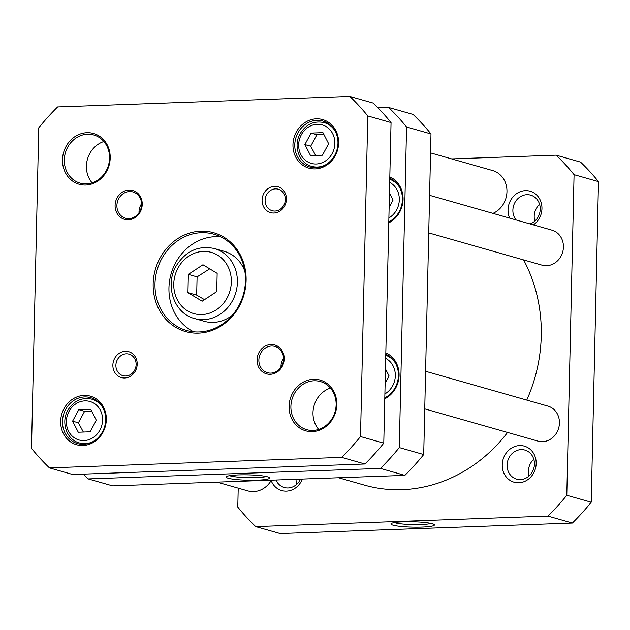 <?xml version="1.0" encoding="UTF-8"?>
<svg xmlns="http://www.w3.org/2000/svg" width="630" height="630" viewBox="0 0 630 630"><rect width="100%" height="100%" fill="white"/><g stroke="black" fill="none" stroke-linecap="round" stroke-linejoin="round"><path stroke-width="0.94" d="M572.379 523.058A243.314 218.106 -74.1 0 0 591.223 502.22L598.5 181.629A243.314 218.106 -74.1 0 0 580.569 162.115L556.14 155.161A243.314 218.106 105.9 0 1 574.072 174.675L566.795 495.267A243.314 218.106 105.9 0 1 547.95 516.104L255.717 526.609L280.145 533.563L572.379 523.058L547.95 516.104M431.054 523.42A19.475 2.41 1.3 0 1 413.658 524.617A19.475 2.41 1.3 0 1 395.128 522.829A19.475 2.41 1.3 0 1 394.388 522.585M393.018 525.16A21.751 2.685 -178.7 0 0 418.722 527.168A21.751 2.685 -178.7 0 0 434.275 524.609A21.751 2.685 -178.7 0 0 412.752 521.766A21.751 2.685 -178.7 0 0 391.12 523.624A21.751 2.685 -178.7 0 0 393.018 525.16M451.694 158.91L556.14 155.161M255.717 526.609A243.314 218.106 105.9 0 1 237.778 507.095L238.211 488.14M271.152 480.564A18.75 16.813 -74.1 0 0 286.618 491.116A18.75 16.813 -74.1 0 0 302.361 479.06M533.389 224.871A18.75 16.813 -74.1 0 0 541.957 208.64A18.75 16.813 -74.1 0 0 521.514 191.284A18.75 16.813 -74.1 0 0 509.646 218.114M536.177 463.562A18.75 16.813 -74.1 0 0 511.103 448.363A18.75 16.813 -74.1 0 0 510.371 480.588A18.75 16.813 -74.1 0 0 536.177 463.562M533.807 459.286A15.112 13.553 -74.1 0 0 528.428 471.169A15.112 13.553 -74.1 0 0 529.05 476.004M534.437 464.121A15.112 13.553 105.9 0 1 516.631 479.147A15.112 13.553 105.9 0 1 507.103 465.098A15.112 13.553 105.9 0 1 524.908 450.072A15.112 13.553 105.9 0 1 534.437 464.121M296.068 479.288A15.112 13.553 -74.1 0 0 296.061 479.524A15.112 13.553 -74.1 0 0 296.683 484.352M300.526 479.123A15.112 13.553 105.9 0 1 284.264 487.502A15.112 13.553 105.9 0 1 275.979 480.005M516.041 219.933A15.112 13.553 105.9 0 1 512.883 210.184A15.112 13.553 105.9 0 1 530.688 195.15A15.112 13.553 105.9 0 1 540.225 209.199A15.112 13.553 105.9 0 1 530.09 223.934M539.595 204.372A15.112 13.553 -74.1 0 0 534.208 216.255A15.112 13.553 -74.1 0 0 534.838 221.083M574.072 174.675L598.5 181.629M566.795 495.267L591.223 502.22M389.458 192.961L393.089 200.041L389.127 207.388M385.466 368.928L389.096 376L385.135 383.355M377.961 107.856L388.631 107.47A243.314 218.106 105.9 0 1 406.563 126.984L399.294 447.584A243.314 218.106 105.9 0 1 380.441 468.421L88.208 478.926A243.314 218.106 105.9 0 1 83.365 474.13M384.788 398.814A25.239 22.625 -74.1 0 0 399.081 375.33A25.239 22.625 -74.1 0 0 385.828 352.839M388.781 222.855A25.239 22.625 -74.1 0 0 403.074 199.371A25.239 22.625 -74.1 0 0 389.82 176.88M88.208 478.926L112.636 485.88L404.87 475.374A243.314 218.106 -74.1 0 0 423.714 454.537L430.991 133.938A243.314 218.106 -74.1 0 0 413.059 114.424L388.631 107.47M266.262 476.508A19.475 2.41 1.3 0 1 247.889 477.69A19.475 2.41 1.3 0 1 229.596 475.674M267.569 476.831A21.751 2.685 -178.7 0 0 244.511 474.807A21.751 2.685 -178.7 0 0 226.327 476.713A21.751 2.685 -178.7 0 0 247.834 480.225A21.751 2.685 -178.7 0 0 269.482 477.69A21.751 2.685 -178.7 0 0 267.569 476.831M404.87 475.374L380.441 468.421M385.796 354.225A23.877 21.404 105.9 0 1 398.428 375.543A23.877 21.404 105.9 0 1 384.812 397.806M389.789 178.258A23.877 21.404 105.9 0 1 402.42 199.584A23.877 21.404 105.9 0 1 388.805 221.839M399.294 447.584L423.714 454.537M430.991 133.938L406.563 126.984M428.747 232.911L541.997 265.151A18.191 16.309 -74.1 0 0 563.433 247.062A18.191 16.309 -74.1 0 0 551.959 230.163L429.597 195.324M523.617 259.922A150.082 134.536 105.9 0 1 526.751 266.128A150.082 134.536 105.9 0 1 526.759 400.082M507.559 432.448A150.082 134.536 105.9 0 1 364.447 485.124L338.586 477.76M424.754 408.878L538.004 441.118A18.191 16.309 -74.1 0 0 559.44 423.029A18.191 16.309 -74.1 0 0 547.966 406.122L425.604 371.291M304.889 144.569L311.078 133.08L322.954 132.647L328.632 143.719L322.442 155.208L310.566 155.634L304.889 144.569L310.7 146.223L315.646 155.452M90.665 409.24L96.343 420.305L90.153 431.794L78.278 432.227L72.6 421.155L78.789 409.665L90.665 409.24M217.153 273.357L216.744 291.588L202.143 301.227L187.953 292.627L188.362 274.389L202.97 264.757L217.153 273.357M232.336 315.228A36.383 32.61 105.9 0 1 204.222 321.292L194.528 318.536A36.383 32.61 -74.1 0 0 237.392 282.358A36.383 32.61 -74.1 0 0 214.452 248.551C198.647 245.196 185.992 250.827 176.502 265.443C164.391 284.807 173.833 313.449 194.528 318.536M214.452 248.551L224.146 251.307A36.383 32.61 105.9 0 1 244.85 271.27M209.711 268.837L197.088 276.869L188.362 274.389M197.088 276.869L196.678 295.108L187.953 292.627M196.678 295.108L204.506 299.659M91.673 411.201L84.609 411.319L78.411 422.817L72.6 421.155M84.609 411.319L78.789 409.665M78.411 422.817L83.357 432.038M323.962 134.615L316.898 134.733L310.7 146.223M316.898 134.733L311.078 133.08M245.464 280.697A50.03 44.848 105.9 0 1 186.527 330.443A50.03 44.848 105.9 0 1 157.098 270.05A50.03 44.848 105.9 0 1 213.924 234.21A50.03 44.848 105.9 0 1 245.464 280.697M246.117 280.492A51.392 46.069 -74.1 0 0 177.408 238.841A51.392 46.069 -74.1 0 0 175.408 327.151A51.392 46.069 -74.1 0 0 246.117 280.492M360.517 436.543A243.314 218.106 105.9 0 1 341.665 457.38L49.431 467.885A243.314 218.106 105.9 0 1 31.5 448.371L38.776 127.78A243.314 218.106 105.9 0 1 57.621 106.943L349.855 96.437A243.314 218.106 105.9 0 1 367.794 115.952L360.517 436.543L383.78 443.166L391.057 122.574A243.314 218.106 -74.1 0 0 373.125 103.06L349.855 96.437M338.617 143.049A25.239 22.625 -74.1 0 0 304.873 122.59A25.239 22.625 -74.1 0 0 303.888 165.966A25.239 22.625 -74.1 0 0 338.617 143.049M112.872 365.077A13.458 12.065 -74.1 0 0 130.859 375.976A13.458 12.065 -74.1 0 0 131.387 352.863A13.458 12.065 -74.1 0 0 112.872 365.077M110.211 158.02A26.381 23.649 -74.1 0 0 74.938 136.647A26.381 23.649 -74.1 0 0 73.915 181.968A26.381 23.649 -74.1 0 0 110.211 158.02M142.238 204.427A15.01 13.45 -74.1 0 0 122.173 192.268A15.01 13.45 -74.1 0 0 121.582 218.059A15.01 13.45 -74.1 0 0 142.238 204.427M284.201 358.919A15.01 13.45 -74.1 0 0 264.135 346.752A15.01 13.45 -74.1 0 0 263.553 372.543A15.01 13.45 -74.1 0 0 284.201 358.919M336.79 404.586A26.381 23.649 -74.1 0 0 301.526 383.213A26.381 23.649 -74.1 0 0 300.494 428.534A26.381 23.649 -74.1 0 0 336.79 404.586M262.088 200.119A13.458 12.065 -74.1 0 0 280.074 211.026A13.458 12.065 -74.1 0 0 280.602 187.905A13.458 12.065 -74.1 0 0 262.088 200.119M106.328 419.635A25.239 22.625 -74.1 0 0 72.576 399.176A25.239 22.625 -74.1 0 0 71.592 442.551A25.239 22.625 -74.1 0 0 106.328 419.635M220.72 236.833A50.03 44.848 -74.1 0 0 171.053 274.018A50.03 44.848 -74.1 0 0 193.694 331.797M49.431 467.885L72.702 474.508L364.927 464.003A243.314 218.106 -74.1 0 0 383.78 443.166M337.964 143.254A23.877 21.404 105.9 0 1 309.834 166.997A23.877 21.404 105.9 0 1 295.785 138.175A23.877 21.404 105.9 0 1 322.906 121.07A23.877 21.404 105.9 0 1 337.964 143.254M105.675 419.848A23.877 21.404 105.9 0 1 77.545 443.583A23.877 21.404 105.9 0 1 63.496 414.76A23.877 21.404 105.9 0 1 90.618 397.656A23.877 21.404 105.9 0 1 105.675 419.848M115.896 365.274A11.182 10.025 105.9 0 1 129.071 354.162A11.182 10.025 105.9 0 1 136.119 364.55A11.182 10.025 105.9 0 1 122.945 375.669A11.182 10.025 105.9 0 1 115.896 365.274M265.112 200.324A11.182 10.025 105.9 0 1 278.287 189.205A11.182 10.025 105.9 0 1 285.335 199.6A11.182 10.025 105.9 0 1 272.16 210.711A11.182 10.025 105.9 0 1 265.112 200.324M109.557 158.232A25.011 22.42 105.9 0 1 80.089 183.102A25.011 22.42 105.9 0 1 65.37 152.901A25.011 22.42 105.9 0 1 93.783 134.985A25.011 22.42 105.9 0 1 109.557 158.232M103.871 141.529A25.011 22.42 -74.1 0 0 92.106 182.85M336.136 404.799A25.011 22.42 105.9 0 1 306.668 429.668A25.011 22.42 105.9 0 1 291.95 399.467A25.011 22.42 105.9 0 1 320.371 381.552A25.011 22.42 105.9 0 1 336.136 404.799M330.451 388.096A25.011 22.42 -74.1 0 0 318.685 429.416M141.577 203.734A13.647 12.23 -74.1 0 0 139.01 211.822A13.647 12.23 -74.1 0 0 139.017 212.727M141.585 204.64A13.647 12.23 105.9 0 1 125.512 218.208A13.647 12.23 105.9 0 1 117.479 201.734A13.647 12.23 105.9 0 1 132.977 191.961A13.647 12.23 105.9 0 1 141.585 204.64M283.539 358.218A13.647 12.23 -74.1 0 0 280.972 366.306A13.647 12.23 -74.1 0 0 280.98 367.211M283.547 359.124A13.647 12.23 105.9 0 1 267.474 372.692A13.647 12.23 105.9 0 1 259.45 356.218A13.647 12.23 105.9 0 1 274.948 346.445A13.647 12.23 105.9 0 1 283.547 359.124M364.927 464.003L341.665 457.38M391.057 122.574L367.794 115.952M430.566 152.901L492.628 170.565A22.743 20.38 105.9 0 1 506.969 190.929A22.743 20.38 105.9 0 1 492.983 213.365M271.38 480.178A22.743 20.38 105.9 0 1 247.881 490.896L217.082 482.123M389.694 182.409A20.01 17.939 105.9 0 1 399.31 199.82A20.01 17.939 105.9 0 1 388.891 217.941M385.702 358.375A20.01 17.939 105.9 0 1 395.317 375.779A20.01 17.939 105.9 0 1 384.898 393.907M384.812 397.758A22.743 20.38 -74.1 0 0 385.371 397.514M395.254 362.793A22.743 20.38 -74.1 0 0 385.773 355.265M388.805 221.799A22.743 20.38 -74.1 0 0 389.364 221.555M399.247 186.834A22.743 20.38 -74.1 0 0 389.765 179.298M301.313 134.781A20.01 17.939 105.9 0 1 332.656 133.654A20.01 17.939 105.9 0 1 316.307 163.997A20.01 17.939 105.9 0 1 301.313 134.781M100.367 410.24A20.01 17.939 105.9 0 1 84.018 440.583A20.01 17.939 105.9 0 1 69.024 411.366A20.01 17.939 105.9 0 1 100.367 410.24M231.344 281.957A31.839 28.539 105.9 0 1 187.535 310.858A31.839 28.539 105.9 0 1 188.779 256.158A31.839 28.539 105.9 0 1 231.344 281.957M102.501 407.098A22.743 20.38 -74.1 0 0 91.862 399.192C82.002 397.097 74.096 400.617 68.15 409.752C60.575 421.88 66.504 439.779 79.404 442.929A22.743 20.38 -74.1 0 0 92.618 441.819M334.79 130.512A22.743 20.38 -74.1 0 0 324.151 122.606C313.984 120.487 305.959 124.228 300.077 133.82C293.021 145.947 299.061 163.233 311.7 166.344A22.743 20.38 -74.1 0 0 324.907 165.225M385.773 355.218L389.34 356.233M389.773 179.259L393.333 180.274M79.404 442.929L84.129 444.276M91.862 399.192L96.587 400.538M311.7 166.344L316.425 167.69M324.151 122.606L328.876 123.953"/></g></svg>
